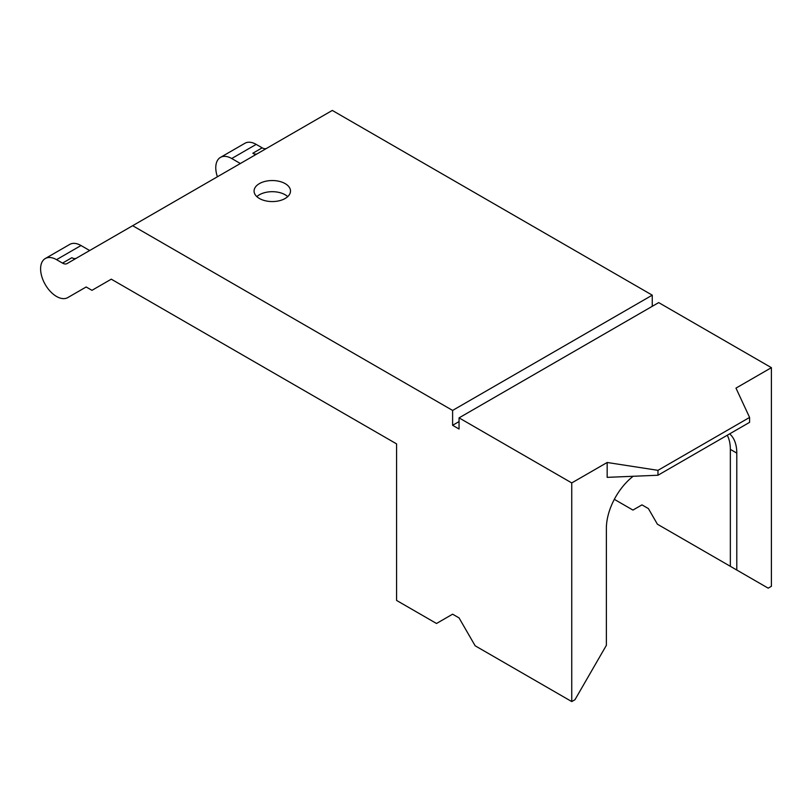 <?xml version="1.0" encoding="UTF-8"?>
<svg xmlns="http://www.w3.org/2000/svg" width="812" height="812" viewBox="0 0 812 812"><rect width="100%" height="100%" fill="white"/><g stroke="black" fill="none" stroke-linecap="round" stroke-linejoin="round"><path stroke-width="1.22" d="M255.496 154.777L252.836 153.235A9.105 5.258 -120 0 0 257.323 153.722M240.362 163.516L231.714 158.523L256.186 144.394L262.174 147.845A9.105 5.258 -120 0 0 266.661 148.332M231.714 158.523A22.543 13.012 -120 0 0 220.438 157.406A22.543 13.012 -120 0 0 217.403 176.772M256.186 144.394A22.543 13.012 -120 0 0 244.909 143.277L220.438 157.406M56.535 259.657L81.007 245.528A22.543 13.012 -120 0 0 69.741 244.412L45.269 258.541A22.543 13.012 -120 0 1 56.535 259.657L62.524 263.108A9.105 5.258 -120 0 0 67.081 263.565L332.301 110.432L652.259 295.162L652.259 306.317M658.694 302.602L771.4 367.663L735.976 388.116L749.588 417.439L657.964 470.341L607.173 462.485L571.749 482.927L459.054 417.865L658.694 302.602M729.643 433.862A45.543 26.288 120 0 1 736.788 453.096L736.788 570.034L768.182 588.162L771.4 586.305L771.4 367.663M614.319 499.329L632.934 510.078L641.957 504.871L648.392 508.586L657.405 524.207L754.652 580.347M77.191 292.168L67.812 297.578L86.163 286.981L91.959 290.331L111.285 279.176L396.581 443.89L396.581 600.433L436.511 623.484L452.609 614.187L459.054 617.902L475.152 645.794L571.749 701.568L571.749 482.927M62.524 263.108L71.862 257.719A9.105 5.258 -120 0 0 76.389 258.186M132.65 225.695L452.609 410.425L652.259 295.162M285.164 198.483A18.219 10.515 0 0 0 290.503 191.053A18.219 10.515 0 0 0 279.257 181.34A18.219 10.515 0 0 0 259.404 183.613A18.219 10.515 0 0 0 254.075 191.053A18.219 10.515 0 0 0 265.311 200.767A18.219 10.515 0 0 0 285.164 198.483M749.588 417.439L749.588 422.352L657.964 475.243L607.173 477.354L607.173 462.485M633.147 476.279A45.543 26.288 120 0 0 606.371 528.389L606.371 645.327L574.977 699.7L571.749 701.568M459.054 417.865L459.054 429.02L452.609 425.295L452.609 410.425M459.054 421.58L452.609 425.295M736.788 570.034L730.343 566.309L730.343 449.371A45.543 26.288 120 0 0 727.247 435.252M287.732 196.626A18.219 10.515 0 0 0 259.404 194.768A18.219 10.515 0 0 0 256.846 196.626M81.007 245.528L89.665 250.522M657.964 475.243L657.964 470.341M45.269 258.541A22.543 13.012 -120 0 0 45.269 284.565A22.543 13.012 -120 0 0 67.812 297.578L77.15 292.188M252.836 153.235L262.174 147.845M736.788 453.096L730.343 449.371M86.163 286.981L67.812 297.578"/></g></svg>
